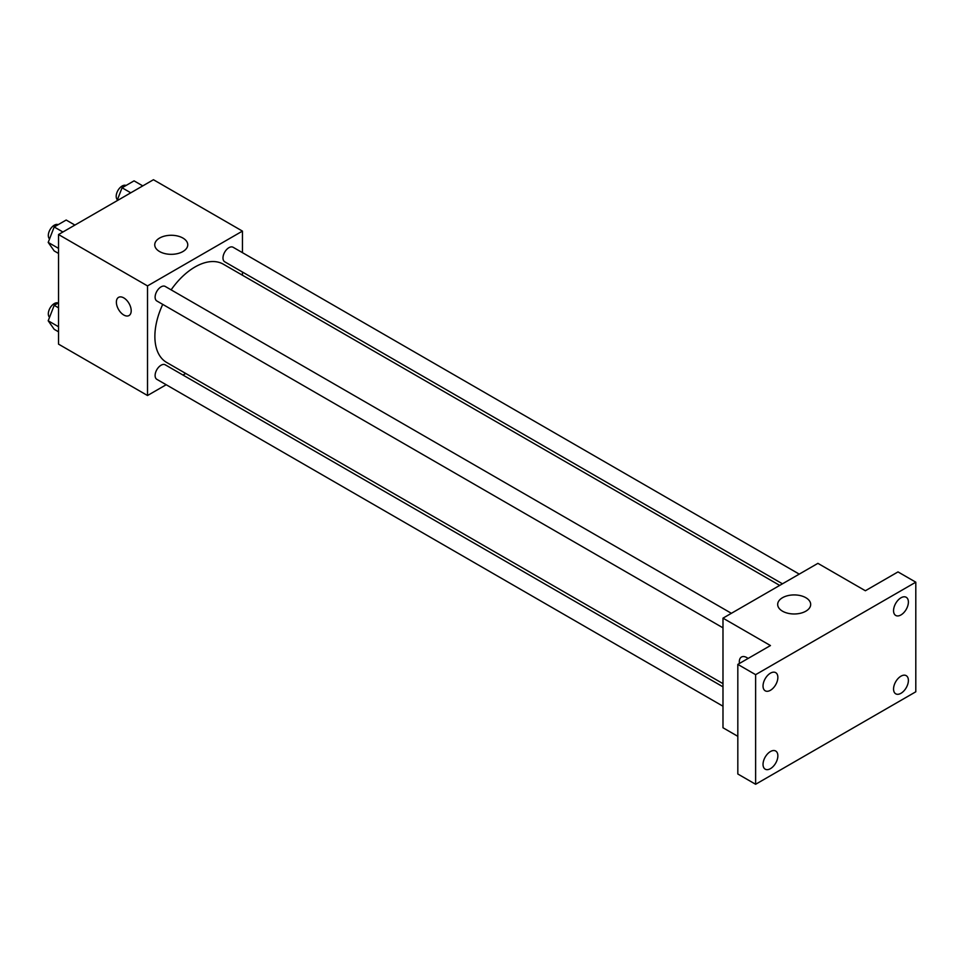 <?xml version="1.0" encoding="UTF-8"?>
<svg xmlns="http://www.w3.org/2000/svg" width="964" height="964" viewBox="0 0 964 964"><rect width="100%" height="100%" fill="white"/><g stroke="black" fill="none" stroke-linecap="round" stroke-linejoin="round"><path stroke-width="1.45" d="M166.182 384.744L147.516 395.517L58.527 344.136L58.527 234.529L153.445 179.726L242.446 231.107L242.446 252.652M185.727 373.454L182.955 375.056M162.735 304.383A56.719 32.74 120 0 0 154.879 336.46A56.719 32.74 120 0 0 166.615 362.428L722.988 683.645M779.707 585.401L223.335 264.196A56.719 32.74 120 0 0 171.122 289.851M242.446 272.029L242.446 275.222M147.516 395.517L147.516 285.91L242.446 231.107M799.252 574.122L233.107 247.266A8.387 4.844 120 0 0 226.648 249.519A8.387 4.844 120 0 0 222.985 257.954A8.387 4.844 120 0 0 224.72 261.798L782.467 583.81M722.988 686.838L165.242 364.814A8.387 4.844 120 0 0 158.771 367.067A8.387 4.844 120 0 0 155.108 375.514A8.387 4.844 120 0 0 156.855 379.346L722.988 706.214M722.988 627.841L156.855 300.985A8.387 4.844 -60 0 1 156.855 291.297A8.387 4.844 -60 0 1 165.242 286.453L731.375 613.309M147.516 285.91L58.527 234.529M159.578 251.544A16.496 9.52 180 0 1 154.746 244.808A16.496 9.52 180 0 1 171.243 235.276A16.496 9.52 180 0 1 187.751 244.808A16.496 9.52 180 0 1 177.557 253.604A16.496 9.52 180 0 1 159.578 251.544M131.2 310.745A10.483 6.049 60 0 1 129.031 315.541A10.483 6.049 60 0 1 118.548 309.48A10.483 6.049 60 0 1 118.548 297.37A10.483 6.049 60 0 1 126.621 300.19A10.483 6.049 60 0 1 131.2 310.745M129.031 315.541A10.483 6.049 60 0 1 118.548 309.48A10.483 6.049 60 0 1 118.548 297.37M737.822 736.327L722.988 727.76L722.988 618.153L817.906 563.35L865.371 590.751L898.002 571.905L915.8 582.184L915.8 691.791L755.619 784.274L737.822 773.996L737.822 664.389L770.453 645.555L722.988 618.153M755.619 784.274L755.619 674.667L737.822 664.389M755.619 674.667L915.8 582.184M782.515 611.188A16.496 9.52 180 0 1 777.683 604.452A16.496 9.52 180 0 1 794.179 594.921A16.496 9.52 180 0 1 810.676 604.452A16.496 9.52 180 0 1 800.494 613.249A16.496 9.52 180 0 1 782.515 611.188M741.473 657.026A10.483 6.049 60 0 0 739.436 663.461A10.483 6.049 60 0 1 741.473 657.026A10.483 6.049 60 0 1 748.076 658.472M900.966 614.936A10.483 6.049 -60 0 1 895.725 615.454A10.483 6.049 -60 0 1 894.122 607.043A10.483 6.049 -60 0 1 900.966 597.801A10.483 6.049 -60 0 1 906.208 597.282A10.483 6.049 -60 0 1 907.823 605.693A10.483 6.049 -60 0 1 900.966 614.936M770.453 690.284A10.483 6.049 -60 0 1 765.211 690.802A10.483 6.049 -60 0 1 763.596 682.404A10.483 6.049 -60 0 1 770.453 673.161A10.483 6.049 -60 0 1 775.695 672.643A10.483 6.049 -60 0 1 777.297 681.042A10.483 6.049 -60 0 1 770.453 690.284M770.453 768.657A10.483 6.049 -60 0 1 765.211 769.176A10.483 6.049 -60 0 1 763.596 760.777A10.483 6.049 -60 0 1 770.453 751.534A10.483 6.049 -60 0 1 775.695 751.016A10.483 6.049 -60 0 1 777.297 759.415A10.483 6.049 -60 0 1 770.453 768.657M900.966 693.297A10.483 6.049 -60 0 1 895.725 693.815A10.483 6.049 -60 0 1 894.122 685.416A10.483 6.049 -60 0 1 900.966 676.174A10.483 6.049 -60 0 1 906.208 675.656A10.483 6.049 -60 0 1 907.823 684.054A10.483 6.049 -60 0 1 900.966 693.297M58.527 253.436L54.189 250.941L48.2 242.41L54.189 226.962L66.179 220.033L74.903 225.07M58.527 248.375L48.2 242.41M62.913 231.999L54.189 226.962M58.177 224.66A8.387 4.844 120 0 0 51.815 227.227A8.387 4.844 120 0 0 48.321 235.493A8.387 4.844 120 0 0 49.55 238.939M117.03 200.753L122.067 187.775L134.056 180.858L142.768 185.883M130.791 192.812L122.067 187.775M126.055 185.474A8.387 4.844 120 0 0 119.681 188.04A8.387 4.844 120 0 0 116.198 196.307A8.387 4.844 120 0 0 117.415 199.765M58.527 331.809L54.189 329.302L48.2 320.783L54.189 305.335L58.527 302.829M58.527 326.736L48.2 320.783M58.527 307.829L54.189 305.335M58.177 303.033A8.387 4.844 120 0 0 51.815 305.6A8.387 4.844 120 0 0 48.321 313.854A8.387 4.844 120 0 0 49.55 317.313"/></g></svg>
